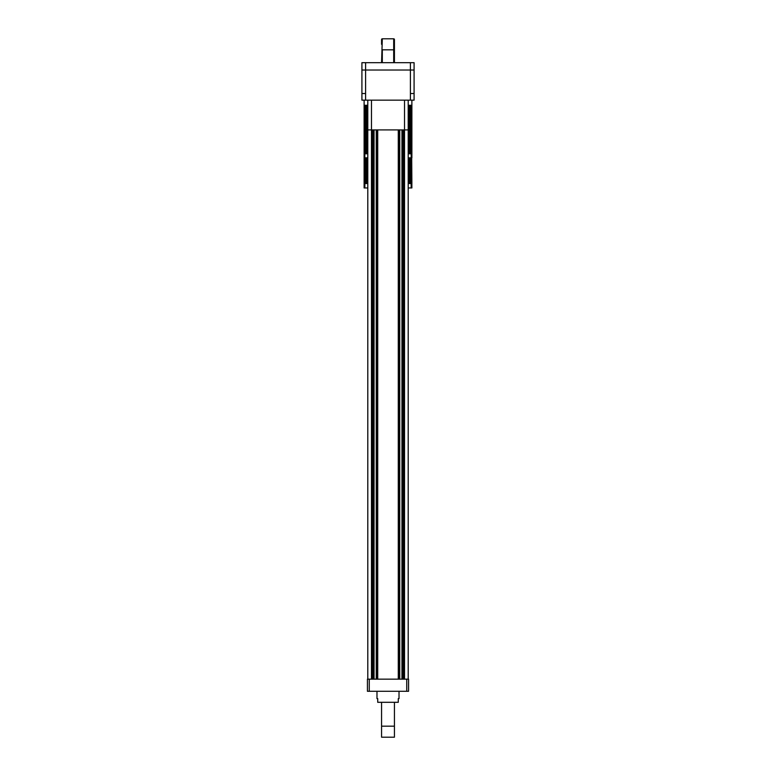 <?xml version="1.0" encoding="UTF-8"?>
<svg xmlns="http://www.w3.org/2000/svg" width="776" height="776" viewBox="0 0 776 776"><rect width="100%" height="100%" fill="white"/><g stroke="black" fill="none" stroke-linecap="round" stroke-linejoin="round"><path stroke-width="1.16" d="M376.981 691.28L376.981 698.623L377.718 698.623L377.718 702.299L398.282 702.299L398.282 698.623L399.019 698.623L399.019 691.28M408.205 679.155L408.205 129.912L403.433 129.912L403.433 679.155M402.695 679.155L402.695 129.912M401.958 679.155L401.958 129.912L399.756 129.912L399.756 679.155M399.019 679.155L399.019 129.912M398.282 679.155L398.282 129.912L377.718 129.912L377.718 679.155M376.981 679.155L376.981 129.912M376.244 679.155L376.244 129.912L374.042 129.912L374.042 679.155M373.305 679.155L373.305 129.912M372.567 679.155L372.567 129.912L367.795 129.912L367.795 100.153M367.795 679.155L367.795 129.912L404.529 129.912L404.529 100.153M406.74 691.28L406.74 679.155L408.574 679.155L408.574 691.28L367.426 691.28L367.426 679.155L369.26 679.155L369.26 691.28M406.74 679.155L369.26 679.155M408.205 100.153L408.205 129.912L404.529 129.912L404.529 679.155M414.083 93.537L414.083 100.153L410.407 100.153L410.407 93.537L414.083 93.537L414.083 70.024L410.407 70.024L410.407 93.537M365.593 100.153L361.917 100.153L361.917 93.537L365.593 93.537L365.593 100.153L410.407 100.153M361.917 70.024L361.917 62.681L365.593 62.681L365.593 70.024L361.917 70.024L361.917 93.537M365.593 93.537L365.593 70.024L410.407 70.024L410.407 62.681L365.593 62.681M394.431 44.31L394.431 62.681M381.569 44.31L381.569 39.537A0.737 0.737 0 0 1 382.306 38.8L393.694 38.8A0.737 0.737 0 0 1 394.431 39.537L394.431 49.819L382.306 49.819L382.306 62.681M410.407 62.681L414.083 62.681L414.083 70.024M381.569 62.681L382.306 38.8M364.119 100.153L364.119 105.293L367.795 105.293M408.205 105.293L411.881 105.293L411.881 100.153M367.795 187.957L364.119 187.957L364.119 183.553L364.119 187.957M411.881 183.553L411.697 157.829L411.881 187.957L408.205 187.957M365.224 157.829L365.224 183.553L365.962 183.553L365.962 157.829L364.119 157.829L364.119 183.553L364.303 157.829M366.689 157.829L366.689 183.553L367.426 183.553L367.426 157.829L365.962 157.829M408.574 157.829L408.574 183.553L409.311 183.553L409.311 157.829L408.205 157.829M410.038 157.829L410.038 183.553L410.776 183.553L410.776 157.829L409.311 157.829M364.119 105.293L364.119 157.829M365.224 105.293L365.224 153.793L365.962 153.793L365.962 105.293M366.689 105.293L366.689 153.793L367.426 153.793L367.426 105.293M408.574 105.293L408.574 153.793L409.311 153.793L409.311 105.293M410.038 105.293L410.038 153.793L410.776 153.793L410.776 105.293M411.881 157.829L411.881 105.293M366.689 153.793L365.962 153.793M365.224 153.793L364.303 153.793L364.303 105.293M411.697 105.293L411.881 153.793M411.697 153.793L410.776 153.793M410.038 153.793L409.311 153.793M411.697 157.829L410.776 157.829M366.689 183.553L365.962 183.553M365.224 183.553L364.303 183.553M411.697 183.553L410.776 183.553M410.038 183.553L409.311 183.553M381.569 737.2L381.569 702.299L394.431 702.299L394.431 737.2L381.569 737.2M371.471 679.155L371.471 100.153M393.694 62.681L393.694 38.8M364.856 187.957L364.856 183.553M411.144 183.553L411.144 187.957M364.817 157.829L364.817 153.793M411.183 153.793L411.183 157.829M381.569 726.181L394.431 726.181"/></g></svg>
